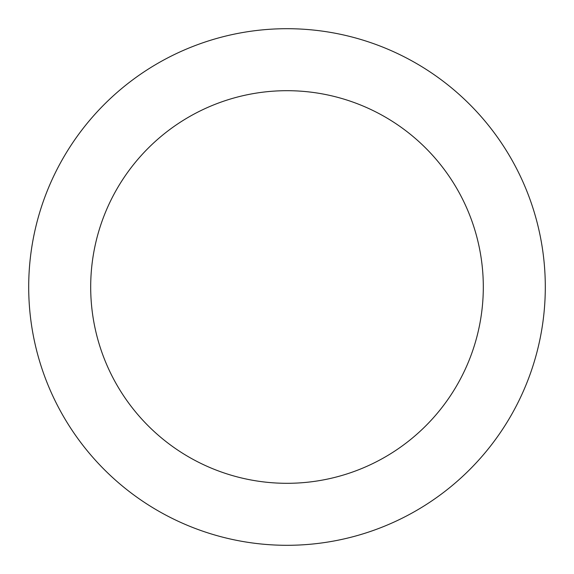 <?xml version="1.0" encoding="UTF-8"?>
<svg xmlns="http://www.w3.org/2000/svg" width="574" height="574" viewBox="0 0 574 574"><rect width="100%" height="100%" fill="white"/><g stroke="black" fill="none" stroke-linecap="round" stroke-linejoin="round"><path stroke-width="0.86" d="M483.308 287A196.308 196.308 0 0 0 287 90.692A196.308 196.308 0 0 0 90.692 287A196.308 196.308 0 0 0 287 483.308A196.308 196.308 0 0 0 483.308 287M28.7 287A258.3 258.3 0 0 1 287 28.7A258.3 258.3 0 0 1 545.3 287A258.3 258.3 0 0 1 287 545.3A258.3 258.3 0 0 1 28.7 287"/></g></svg>
